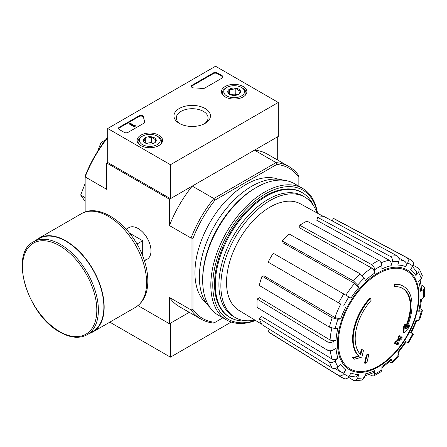 <?xml version="1.0" encoding="UTF-8"?>
<svg xmlns="http://www.w3.org/2000/svg" width="447" height="447" viewBox="0 0 447 447"><rect width="100%" height="100%" fill="white"/><g stroke="black" fill="none" stroke-linecap="round" stroke-linejoin="round"><path stroke-width="0.67" d="M138 305.603L169.458 323.768L189.254 312.336L170.436 323.198L170.436 357.159L231.244 322.052M403.401 286.292L402.814 285.951A41.593 24.015 -60 0 0 393.975 284.041L394.567 284.381A41.593 24.015 -60 0 1 403.401 286.292A41.593 24.015 -60 0 1 406.072 329.232A149.935 93.781 175.5 0 0 409.826 325.226L409.234 324.885A149.935 93.781 175.5 0 1 406.893 327.433M394.567 284.381A151.561 87.506 60 0 1 394.997 286.622L394.41 286.281A151.561 87.506 60 0 0 393.975 284.041M402.429 288.293A39.375 22.73 -60 0 1 405.463 327.025M394.997 286.622A39.375 22.73 -60 0 1 402.725 288.46A39.375 22.73 -60 0 1 405.3 329.009A149.661 78.549 -124.2 0 0 405.625 324.187L405.038 323.846A148.555 120.919 112.2 0 1 403.691 326.651A150.075 78.767 55.8 0 1 403.172 332.551L403.758 332.892A149.505 93.512 -4.5 0 0 408.463 328.081A145.269 118.248 -67.8 0 0 409.826 325.226M405.625 324.187A148.555 120.919 112.2 0 1 404.284 326.992L403.691 326.651M404.284 326.992A150.075 78.767 55.8 0 1 403.758 332.892M361.93 349.414A149.661 93.607 64.5 0 1 360.774 354.717A39.375 22.73 -60 0 1 371.077 300.434A151.561 87.506 -120 0 0 370.647 298.188L370.06 297.853A41.593 24.015 -60 0 0 358.55 355.985A149.935 78.689 -175.8 0 1 352.476 357.656A145.269 9.309 32.6 0 1 354.018 358.835L354.611 359.176A149.505 78.465 4.2 0 0 361.891 357.064A150.075 93.87 -115.5 0 0 363.439 350.565A148.555 9.516 -147.4 0 0 361.93 349.414L361.338 349.073A149.661 93.607 64.5 0 1 360.237 354.169M358.55 355.985L359.137 356.326A41.593 24.015 -60 0 1 370.647 298.188M359.137 356.326A149.935 78.689 -175.8 0 1 353.063 357.997L352.476 357.656M353.063 357.997A145.269 9.309 32.6 0 1 354.611 359.176M368.68 354.572A149.907 86.55 180 0 1 366.875 355.337L366.289 354.996A150.667 86.992 60 0 1 364.495 363.02L365.082 363.361A147.404 85.103 0 0 0 366.892 362.595A151.002 87.182 -120 0 0 368.68 354.572L368.093 354.231A149.907 86.55 180 0 1 366.289 354.996M366.875 355.337A150.667 86.992 60 0 1 365.082 363.361M397.087 345.162A147.404 85.103 0 0 0 398.417 344.117A150.667 86.992 -120 0 0 399.205 340.949A148.51 85.74 0 0 0 401.792 338.82A149.907 86.55 -120 0 0 402.149 337.217A149.013 86.031 180 0 1 399.562 339.346A150.667 86.992 -120 0 0 400.205 336.094L399.618 335.753A149.907 86.55 180 0 1 398.288 336.798A151.002 87.182 60 0 1 397.646 340.05A149.013 86.031 180 0 1 394.919 342.095A151.561 87.506 60 0 1 394.561 343.698L395.148 344.039A148.51 85.74 0 0 0 397.88 341.994A151.002 87.182 60 0 1 397.087 345.162L396.5 344.821A151.002 87.182 60 0 0 397.059 342.62M400.205 336.094A149.907 86.55 180 0 1 398.875 337.139L398.288 336.798M398.875 337.139A151.002 87.182 60 0 1 398.238 340.391L397.646 340.05M398.238 340.391A149.013 86.031 180 0 1 395.506 342.436L394.919 342.095M395.506 342.436A151.561 87.506 60 0 1 395.148 344.039M402.149 337.217L401.562 336.876A149.013 86.031 180 0 1 399.769 338.368M397.875 353.147L406.234 341.871L405.569 341.491L408.295 343.067L413.43 334.183L410.698 332.607A59.959 34.615 -60 0 0 415.9 320.605L418.604 320.343L419.644 319.845L422.437 310.464L421.376 311L418.677 311.268L419.733 310.726L421.655 298.937M418.677 311.268A59.959 34.615 -60 0 0 420.504 299.602L423.426 297.914L424.65 296.3L424.65 287.739L423.359 286.091L421.191 284.907M424.65 287.739L423.426 289.539L420.504 291.226L421.722 289.416L420.13 280.135M420.504 291.226A59.959 34.615 -60 0 0 418.677 281.671L421.376 278.822L422.314 275.615M413.101 265.261L418.308 268.066L419.336 269.044L418.604 272.687L415.9 275.536L416.626 271.877L412.464 266.49M415.9 275.536A59.959 34.615 -60 0 0 410.698 269.547L412.765 265.965C413.872 263.629 413.559 261.841 411.832 260.612M332.115 220.846L333.49 218.466L406.703 257.651C408.429 258.88 408.742 260.668 407.636 263.004L405.569 266.585C406.669 264.266 406.368 262.484 404.664 261.244L398.802 258.031M405.569 266.585A59.959 34.615 -60 0 0 397.78 265.077L398.897 261.311C399.411 258.858 398.78 257.008 397.009 255.768L324.41 216.7A65.575 37.861 -60 0 0 317.705 217.365L390.304 256.433A68.235 39.397 -60 0 1 397.009 255.768M390.304 256.433C392.08 257.673 392.712 259.517 392.198 261.97L391.075 265.741C391.589 263.305 390.969 261.461 389.214 260.21L316.828 220.321L317.705 217.365M391.075 265.741A59.959 34.615 -60 0 0 381.889 268.932L381.889 265.557C381.704 263.344 380.699 261.629 378.872 260.405L306.994 221.092A65.575 37.861 -60 0 0 299.741 225.277L371.619 264.596A68.235 39.397 -60 0 1 378.872 260.405M371.619 264.596C373.446 265.814 374.452 267.529 374.636 269.742L374.636 273.123C374.457 270.927 373.457 269.217 371.641 267.988L299.741 227.925L299.741 225.277M374.636 273.123A59.959 34.615 -60 0 0 365.45 280.537L364.327 278.062L360.181 273.827L289.03 233.921A65.575 37.861 -60 0 0 282.325 241L353.482 280.9A68.235 39.397 -60 0 1 360.181 273.827M353.482 280.9L357.628 285.136L358.745 287.611L354.627 283.387L283.202 242.939L282.325 241M358.745 287.611A59.959 34.615 -60 0 0 350.956 298.115L273.246 253.248A65.575 37.861 -60 0 0 268.116 262.132L338.658 302.859A68.235 39.397 -60 0 1 343.788 293.975M338.658 302.859L340.748 304.066A64.117 37.017 -60 0 0 334.909 317.538L340.625 318.996L337.926 319.264L332.182 317.795L262.048 276.123L264.166 275.911L334.909 317.538M262.048 276.123A65.575 37.861 -60 0 0 259.271 285.46L329.405 327.131L335.149 328.606L337.848 328.338A59.959 34.615 -60 0 0 336.021 339.999L333.099 341.692C331.087 342.637 329.098 342.625 327.131 341.648L257.142 299.06L259.433 297.736L330.082 339.977A64.117 37.017 -60 0 1 331.836 328.154M257.142 299.06A65.575 37.861 -60 0 0 257.142 307.435L327.131 350.029C329.098 351.001 331.087 351.012 333.099 350.068L336.021 348.381A59.959 34.615 -60 0 0 337.848 357.93L335.149 360.785C333.278 362.456 331.367 362.835 329.405 361.919L259.271 318.577L261.389 316.342L332.132 359.081A64.117 37.017 -60 0 1 330.311 350.772M259.271 318.577A65.575 37.861 -60 0 0 262.048 324.712L332.182 368.054C334.144 368.971 336.055 368.591 337.926 366.92L340.625 364.065A59.959 34.615 -60 0 0 345.827 370.055L343.76 373.636C342.29 375.765 340.586 376.385 338.658 375.508L268.116 331.696L269.491 329.31M343.788 378.469C345.715 379.347 347.42 378.726 348.889 376.597L350.956 373.016A59.959 34.615 -60 0 0 358.745 374.53L357.628 378.296L354.84 380.755L362.02 380.051L364.327 377.631L365.45 373.865A59.959 34.615 -60 0 0 374.636 370.669L374.636 374.05L373.686 376.005L371.619 375.709L369.507 374.43M373.686 376.005L381.101 371.725L381.889 369.859L381.889 366.484A59.959 34.615 -60 0 0 391.075 359.07L392.198 361.545L392.259 362.724L390.304 362.293M398.987 355.622L397.78 351.996A59.959 34.615 -60 0 0 405.569 341.491M422.432 310.464L421.085 308.989M391.075 359.07L391.142 360.254L381.889 367.814M374.636 370.669L373.681 372.636L364.847 375.893M354.84 380.755L353.482 380.352L348.448 377.246M358.745 374.53L355.941 376.989L349.191 376.078M345.827 370.055C344.369 372.172 342.676 372.798 340.748 371.943A64.117 37.017 -60 0 1 336.703 367.859M335.038 368.479L340.748 371.943M338.658 375.508A68.235 39.397 -60 0 0 340.502 376.782L269.977 332.993A65.575 37.861 -60 0 1 268.116 331.696M337.848 357.93C335.999 359.595 334.093 359.975 332.132 359.081M336.021 339.999C334.026 340.944 332.048 340.938 330.082 339.977M333.49 218.466A65.575 37.861 -60 0 1 335.541 219.432L408.726 258.612A68.235 39.397 -60 0 0 406.703 257.651M278.269 102.464L170.436 164.72L107.693 128.501L215.532 66.24L278.269 102.464L278.269 136.424L170.436 198.68L107.693 162.457L106.716 163.026L169.458 199.245L192.26 186.081A88.037 50.829 120 0 0 169.458 225.579L169.458 199.245M222.885 317.823L213.828 323.052A88.037 50.829 -60 0 1 200.921 319.069A88.037 50.829 -60 0 1 191.02 309.883L191.02 238.033A88.037 50.829 -60 0 1 213.828 198.535L192.26 186.081M215.068 322.332A86.651 50.025 -60 0 1 192.981 309.581L192.981 238.335A86.651 50.025 -60 0 1 215.068 200.077L213.828 198.535L276.05 162.607L254.483 150.158L277.291 136.989L277.291 159.853M85.148 212.007L85.148 176.079A86.651 50.025 -60 0 1 107.235 137.821L107.95 137.408M144.169 260.042A18.243 10.532 -120 0 0 150.985 250.84A18.243 10.532 -120 0 0 138.084 228.501A18.243 10.532 -120 0 0 126.713 229.803M192.981 238.335L191.02 238.033L169.458 225.579M107.693 137.726A88.037 50.829 -60 0 0 85.148 176.906L106.716 189.355L106.716 163.026M169.458 323.768L169.458 297.434A88.037 50.829 120 0 0 179.353 306.62L200.921 319.069M192.981 309.581L191.02 309.883L169.458 297.434M215.068 200.077L276.771 164.457L276.05 162.607A88.037 50.829 -60 0 1 288.958 166.586A88.037 50.829 -60 0 1 298.859 175.772L298.859 186.231M206.525 303.496A72.09 41.621 -60 0 1 209.872 222.584A72.09 41.621 -60 0 1 278.269 179.225M276.771 164.457A86.651 50.025 -60 0 1 298.859 177.213M288.958 166.586L267.39 154.137A88.037 50.829 120 0 0 254.483 150.158M102.866 143.576L101.044 142.526L97.597 151.41M105.609 139.889L101.044 142.526M85.148 197.63L80.667 195.043L85.148 201.413M85.148 183.499L80.667 195.043M246.884 320.778A72.09 41.621 -60 0 1 230.227 317.577A72.09 41.621 -60 0 1 230.227 234.334A72.09 41.621 -60 0 1 302.317 192.713A72.09 41.621 -60 0 1 313.42 205.536M254.913 320.08A69.542 40.152 -60 0 1 235.267 317.543A69.542 40.152 -60 0 1 235.267 237.245A69.542 40.152 -60 0 1 304.804 197.093A69.542 40.152 -60 0 1 316.822 212.839M261.769 324.237L238.899 310.369A61.518 35.52 -60 0 1 226.674 286.371A61.518 35.52 -60 0 1 251.549 222.522A61.518 35.52 -60 0 1 300.412 203.826L323.857 216.7M235.267 317.543L233.306 316.409A69.542 40.152 -60 0 1 233.306 236.111A69.542 40.152 -60 0 1 302.842 195.959L304.804 197.093M255.354 320.343A74.588 43.063 -60 0 1 212.895 281.163A74.588 43.063 -60 0 1 262.115 195.909A74.588 43.063 -60 0 1 317.275 213.09M229.853 317.359A72.09 41.621 -60 0 1 214.549 284.147A72.09 41.621 -60 0 1 265.524 195.853A72.09 41.621 -60 0 1 301.943 192.501M255.583 320.488A75.973 43.862 -60 0 1 226.562 319.946A75.973 43.862 -60 0 1 226.556 232.216A75.973 43.862 -60 0 1 302.535 188.355A75.973 43.862 -60 0 1 317.515 213.219M226.562 319.946L218.421 315.247A75.973 43.862 -60 0 1 202.687 280.465A75.973 43.862 -60 0 1 256.41 187.422A75.973 43.862 -60 0 1 294.394 183.656L302.535 188.355M202.687 280.465L202.687 278.995A74.174 42.823 -60 0 1 255.136 188.153L256.41 187.422M210.023 307.519A74.174 42.823 -60 0 1 214.716 225.377A74.174 42.823 -60 0 1 283.504 180.242M109.806 322.153L170.436 357.159M243.151 86.517A12.717 7.342 180 0 1 246.873 91.803A12.717 7.342 180 0 1 234.155 99.055A12.717 7.342 180 0 1 221.438 91.803A12.717 7.342 180 0 1 229.216 84.941A12.717 7.342 180 0 1 243.151 86.517M158.841 135.19A12.717 7.342 180 0 1 162.568 140.475A12.717 7.342 180 0 1 149.851 147.728A12.717 7.342 180 0 1 137.128 140.475A12.717 7.342 180 0 1 144.906 133.619A12.717 7.342 180 0 1 158.841 135.19M205.095 108.487A18.243 10.532 180 0 1 205.095 123.383A18.243 10.532 180 0 1 179.303 123.383A18.243 10.532 180 0 1 179.303 108.487A18.243 10.532 180 0 1 205.095 108.487M128.088 132.346A2.771 1.604 180 0 1 124.165 132.346L119.265 129.518A2.771 1.604 180 0 1 118.449 128.384A2.771 1.604 180 0 1 119.265 127.255L138.978 115.874A2.771 1.604 180 0 1 141.95 115.516A2.771 1.604 180 0 1 143.705 116.946A48.522 28.016 180 0 0 144.722 121.718A2.771 1.604 180 0 1 144.778 122.048A2.771 1.604 180 0 1 143.968 123.176L128.088 132.346M204.748 88.087A2.771 1.604 180 0 1 202.212 88.523A48.522 28.016 180 0 0 193.953 87.936A2.771 1.604 180 0 1 191.282 86.338A2.771 1.604 180 0 1 192.093 85.204L213.375 72.922A2.771 1.604 180 0 1 217.292 72.922L222.198 75.75A2.771 1.604 180 0 1 223.008 76.884A2.771 1.604 180 0 1 222.198 78.013L204.748 88.087M107.693 162.457L107.693 128.501M170.436 198.68L170.436 164.72M180.197 123.864A15.868 9.163 180 0 1 176.33 117.874A15.868 9.163 180 0 1 186.125 109.409A15.868 9.163 180 0 1 203.419 111.392A15.868 9.163 180 0 1 208.067 117.874A15.868 9.163 180 0 1 204.201 123.864M118.516 128.725A2.771 1.604 180 0 1 119.265 127.931L138.978 116.55A2.771 1.604 180 0 1 141.95 116.192A2.771 1.604 180 0 1 143.705 117.628L143.705 116.946M144.716 122.389A48.522 28.016 180 0 1 143.705 117.628M135.145 126.009L134.558 126.35L129.652 123.517L130.245 123.176L134.379 125.568L134.949 125.216L135.145 126.685L134.558 127.026L134.558 126.35M135.24 125.389L135.145 126.121M134.558 127.026L129.652 124.199L129.652 123.517M191.344 86.679A2.771 1.604 180 0 1 192.093 85.885L213.375 73.599A2.771 1.604 180 0 1 217.292 73.599L222.198 76.431A2.771 1.604 180 0 1 222.947 77.219M143.666 141.341A6.403 3.699 180 0 1 145.32 137.771A6.403 3.699 180 0 1 151.505 136.816A6.403 3.699 180 0 1 156.037 139.43C155.483 141.526 154.93 142.716 154.377 143.001A6.403 3.699 180 0 1 148.192 143.956A6.403 3.699 180 0 1 145.32 143.001A6.403 3.699 180 0 1 143.666 141.341C144.213 141.073 144.767 139.883 145.32 137.771C147.37 138.369 149.432 138.045 151.505 136.816C153.014 138.592 154.522 139.464 156.037 139.43A6.403 3.699 180 0 1 154.377 143.001M141.515 136.704L142.498 136.139A10.398 6.001 180 0 1 157.199 136.139A10.398 6.001 180 0 1 157.199 144.632A10.398 6.001 180 0 1 142.498 144.632A10.398 6.001 180 0 1 142.498 136.139L141.515 136.704A11.784 6.806 180 0 0 138.067 141.515L138.067 143.146M157.199 136.139L158.182 136.704A11.784 6.806 180 0 1 161.635 141.515A11.784 6.806 180 0 1 160.585 144.325M139.118 144.325A11.784 6.806 180 0 1 138.067 141.515M146.448 143.515A5.543 3.202 180 0 1 148.415 142.951L145.979 143.331M153.287 143.504L151.505 142.476L148.415 142.951A5.543 3.202 180 0 1 153.254 143.515M151.505 142.476L151.505 136.816M145.32 142.945L145.32 137.771M227.97 92.669A6.403 3.699 180 0 1 229.629 89.098A6.403 3.699 180 0 1 235.815 88.137A6.403 3.699 180 0 1 240.341 90.752C239.793 92.847 239.24 94.038 238.681 94.323A6.403 3.699 180 0 1 232.501 95.284A6.403 3.699 180 0 1 229.629 94.323A6.403 3.699 180 0 1 227.97 92.669C228.518 92.395 229.071 91.205 229.629 89.098C231.675 89.691 233.736 89.372 235.815 88.137C237.318 89.92 238.827 90.791 240.341 90.752A6.403 3.699 180 0 1 238.681 94.323M225.824 88.031L226.802 87.467A10.398 6.001 180 0 1 241.509 87.467A10.398 6.001 180 0 1 241.509 95.954A10.398 6.001 180 0 1 226.802 95.954A10.398 6.001 180 0 1 226.802 87.467L225.824 88.031A11.784 6.806 180 0 0 222.371 92.842L222.371 94.473M241.509 87.467L242.486 88.031A11.784 6.806 180 0 1 245.939 92.842A11.784 6.806 180 0 1 244.889 95.652M223.422 95.652A11.784 6.806 180 0 1 222.371 92.842M230.753 94.842A5.543 3.202 180 0 1 232.719 94.278L230.283 94.652M237.597 94.831L235.815 93.797L232.719 94.278A5.543 3.202 180 0 1 237.558 94.842M235.815 93.797L235.815 88.137M229.629 94.267L229.629 89.098M142.694 255.975L142.694 240.732L129.49 233.11M136.938 244.056L142.694 240.732M87.271 334.686L92.758 331.518A53.651 30.977 -120 0 0 92.758 269.563A53.651 30.977 -120 0 0 39.107 238.586L33.62 241.754C8.906 253.505 27.552 315.291 59.887 332.082C70.363 337.993 79.488 338.86 87.271 334.686A53.651 30.977 -120 0 0 87.271 272.731A53.651 30.977 -120 0 0 33.62 241.754M89.411 333.451A54.07 31.217 -120 0 0 92.97 331.875A54.07 31.217 -120 0 0 92.97 269.44A54.07 31.217 -120 0 0 38.9 238.229A54.07 31.217 -120 0 0 35.76 240.52M378.402 366.099A56.601 32.681 -60 0 1 338.379 342.989A56.601 32.681 -60 0 1 378.402 273.67A56.601 32.681 -60 0 1 418.426 296.774A56.601 32.681 -60 0 1 378.402 366.099M419.012 296.277A57.629 33.274 -60 0 1 357.885 372.317A57.629 33.274 -60 0 1 357.885 290.813A57.629 33.274 -60 0 1 419.012 296.277M421.376 311A64.077 36.995 -60 0 1 418.604 320.343M423.426 289.539A64.077 36.995 -60 0 1 423.426 297.914M418.604 272.687A64.077 36.995 -60 0 1 421.376 278.822M407.636 263.004A64.077 36.995 -60 0 1 412.765 265.965M392.198 261.97A64.077 36.995 -60 0 1 398.897 261.311M374.636 269.742A64.077 36.995 -60 0 1 381.889 265.557M357.628 285.136A64.077 36.995 -60 0 1 364.327 278.062M343.76 305.804A64.077 36.995 -60 0 1 348.889 296.92M340.625 318.996A59.959 34.615 -60 0 1 345.827 307M335.149 328.606A64.077 36.995 -60 0 1 337.926 319.264M333.099 350.068A64.077 36.995 -60 0 1 333.099 341.692M337.926 366.92A64.077 36.995 -60 0 1 335.149 360.785M348.889 376.597A64.077 36.995 -60 0 1 343.76 373.636M364.327 377.631A64.077 36.995 -60 0 1 357.628 378.296M381.889 369.859A64.077 36.995 -60 0 1 374.636 374.05M398.897 354.471A64.077 36.995 -60 0 1 392.198 361.545M412.765 333.797A64.077 36.995 -60 0 1 407.636 342.681M381.107 262.791A64.117 37.017 -60 0 1 389.214 260.21M362.282 275.419A64.117 37.017 -60 0 1 371.641 267.988M345.883 295.182A64.117 37.017 -60 0 1 354.627 283.387M399.104 259.78A64.117 37.017 -60 0 1 404.664 261.244M329.405 327.131A68.235 39.397 -60 0 1 332.182 317.795M327.131 350.029A68.235 39.397 -60 0 1 327.131 341.648M332.182 368.054A68.235 39.397 -60 0 1 329.405 361.919M119.265 127.931L119.265 127.255M138.978 116.55L138.978 115.874M144.722 122.377L144.722 121.718M134.949 125.898L134.949 125.557M222.198 76.431L222.198 75.75M217.292 73.599L217.292 72.922M213.375 73.599L213.375 72.922M192.093 85.885L192.093 85.204M59.658 331.573A52.545 30.335 -120 0 0 91.836 285.801A52.545 30.335 -120 0 0 27.485 248.644A52.545 30.335 -120 0 0 59.658 331.573M92.97 331.875L135.413 307.368A54.07 31.217 -120 0 0 135.419 244.934A54.07 31.217 -120 0 0 81.348 213.716L38.9 238.229M411.363 332.987L416.945 320.113M302.317 192.713L301.574 192.283M230.227 317.577L229.479 317.147M419.342 269.038L422.32 275.615M412.207 260.858L408.726 258.612M340.502 376.782L344.184 378.676M392.259 362.729L398.992 355.622M161.635 141.515L161.635 143.146M245.939 92.842L245.939 94.473M128.965 227.596L126.177 229.205M147.203 259.193L144.42 260.802M135.413 307.368C143.465 302.256 147.599 293.729 147.823 281.794C147.918 274.587 146.594 267.021 143.845 259.092C133.48 227.568 101.039 201.647 81.348 213.716"/></g></svg>
